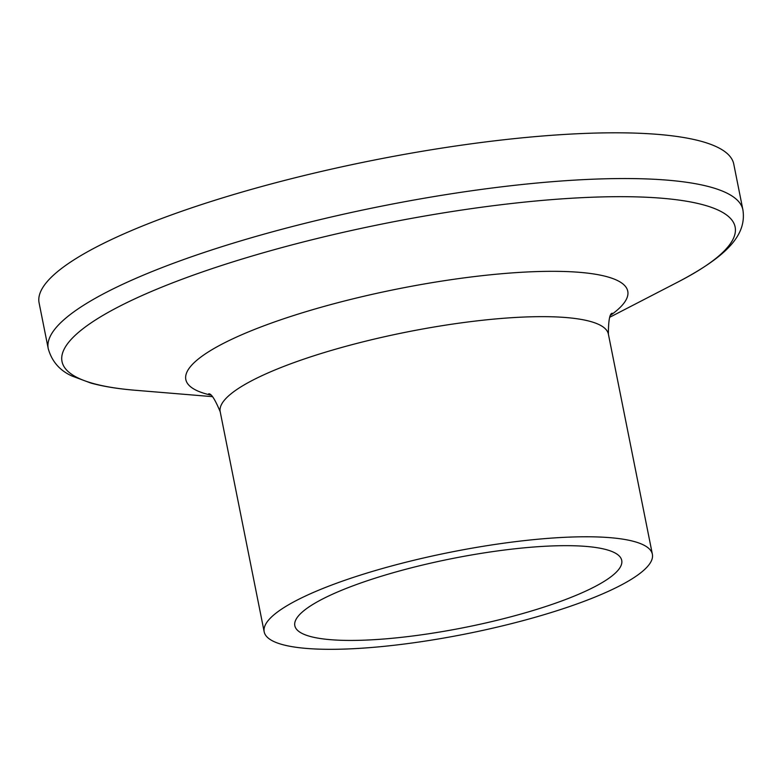 <?xml version="1.0" encoding="UTF-8"?>
<svg xmlns="http://www.w3.org/2000/svg" width="782" height="782" viewBox="0 0 782 782"><rect width="100%" height="100%" fill="white"/><g stroke="black" fill="none" stroke-linecap="round" stroke-linejoin="round"><path stroke-width="1.17" d="M742.9 209.83L733.76 164.083A354.197 74.388 168.7 0 0 371.851 160.545A354.197 74.388 168.7 0 0 39.1 302.898L48.24 348.635C51.817 361.401 59.755 370.541 72.032 376.034L90.907 383.072C103.322 386.474 118.092 388.869 135.208 390.257A343.23 72.091 -11.3 0 1 93.283 383.503A343.23 72.091 -11.3 0 1 424.303 216.106A343.23 72.091 -11.3 0 1 678.61 281.676C728.687 255.303 746.654 234.121 742.9 209.83A354.197 74.388 168.7 0 0 380.99 206.282A354.197 74.388 168.7 0 0 48.24 348.635M282.224 644.524A197.934 41.573 168.7 0 0 504.302 625.424A197.934 41.573 168.7 0 0 652.374 554.262A197.934 41.573 168.7 0 0 450.129 552.278A197.934 41.573 168.7 0 0 264.179 631.836A197.934 41.573 168.7 0 0 282.224 644.524M310.024 636.392A166.683 35.004 168.7 0 0 497.039 620.312A166.683 35.004 168.7 0 0 621.729 560.391A166.683 35.004 168.7 0 0 451.419 558.719A166.683 35.004 168.7 0 0 294.824 625.708A166.683 35.004 168.7 0 0 310.024 636.392M610.996 314.97A225.353 47.331 168.7 0 0 402.124 288.059A225.353 47.331 168.7 0 0 206.35 393.981A225.353 47.331 168.7 0 0 210.426 395.018M208.667 393.845C211.12 393.278 214.962 399.231 220.192 411.703A197.934 41.573 -11.3 0 1 406.093 332.164A197.934 41.573 -11.3 0 1 608.386 334.119M609.911 317.179L678.61 281.676M212.274 396.63L135.208 390.257M612.169 313.22C609.677 313.67 608.416 320.64 608.386 334.139L652.374 554.262M220.192 411.703L264.179 631.836"/></g></svg>
